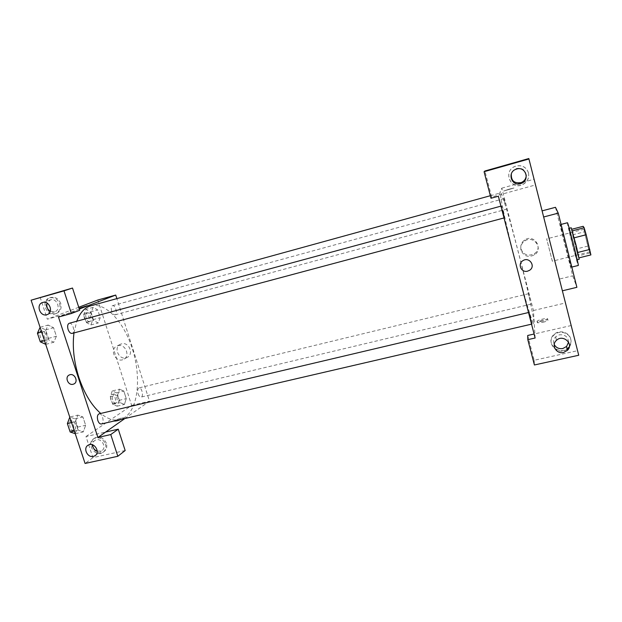 <?xml version="1.0" encoding="UTF-8"?>
<svg xmlns="http://www.w3.org/2000/svg" width="622" height="622" viewBox="0 0 622 622"><rect width="100%" height="100%" fill="white"/><g stroke="black" fill="none" stroke-linecap="round" stroke-linejoin="round"><path stroke-width="0.47" stroke-dasharray="3.11 2.33" d="M552.305 261.084L546.668 238.879L552.305 261.084M589.788 251.716L589.881 251.809C590.628 252.268 584.587 228.468 584.151 229.23C583.467 228.865 588.894 250.518 589.788 251.716M574.184 237.814L571.439 229.355L576.182 249.033L587.813 246.11L583.164 226.322M590.9 254.903L589.796 253.014L587.813 246.11M579.028 257.858L574.176 237.822M578.996 257.866L578.087 255.937L589.796 253.014M576.182 249.033L578.087 255.937M579.199 259.265C578.794 260.035 570.491 227.287 571.206 227.769M573.748 246.024L568.858 228.383C568.213 227.823 575.778 257.842 576.742 259.701L573.748 246.024M572.637 234.844L584.276 231.858M567.435 222.754C566.58 222.062 576.773 262.531 578.133 265.252L578.273 265.47M571.105 266.986L571.221 267.211C571.999 268.354 560.546 223.212 560.406 224.589C559.761 223.842 569.954 264.226 571.105 266.986M555.477 207.313L572.707 275.818L576.889 287.317M559.295 279.084L542.011 210.897L559.295 279.084L572.707 275.818M527.713 335.476L534.166 360.278L577.55 350.699L578.724 355.255M577.55 350.699L533.956 179.253L535.519 184.944L491.675 196.995L484.911 171.003M528.824 158.54L535.519 184.944M528.475 172.799C526.196 166.851 521.866 164.651 515.475 166.214C502.669 170.397 510.157 190.285 522.379 184.641C527.332 182.083 529.369 178.141 528.475 172.799M528.49 172.893C529.384 178.25 527.347 182.207 522.371 184.765C510.126 190.425 502.615 170.482 515.451 166.284C521.858 164.721 526.204 166.929 528.49 172.893M526.235 175.031C525.271 169.868 522.122 167.676 516.789 168.453L516.19 168.648C513.71 169.65 512.085 171.408 511.315 173.919M491.675 196.995L490.999 198.262M571.167 325.531L534.873 333.835L533.427 310.518L501.798 188.155L498.377 196.241M570.701 338.967C569.247 332.047 559.015 329.341 553.945 334.504C544.367 342.885 559.831 356.818 568.352 347.465C570.623 345 571.408 342.162 570.701 338.967M535.13 338.003L534.873 333.835L534.096 334.014M567.155 349.144C557.895 356.344 545.175 342.644 554.031 335.017C559.108 329.847 569.371 332.552 570.825 339.495C571.462 342.248 570.934 344.79 569.247 347.107M568.57 342.154C568.08 336.821 564.994 334.379 559.318 334.823L555.757 336.712C553.549 339.029 553.044 341.626 554.225 344.518M534.166 360.278L534.407 364.974M508.882 189.22L513.966 188.007L503.633 191.047L508.882 189.22M501.798 188.155L533.956 179.253M508.882 189.228L503.641 191.047L513.966 188.007L508.882 189.228M521.018 249.041C523.755 255.082 528.233 256.614 534.446 253.628C543.581 247.758 533.73 233.724 524.789 239.882C521.524 242.199 520.272 245.247 521.018 249.041M533.427 310.518L565.328 302.984M521.003 250.184C520.241 246.359 521.516 243.272 524.812 240.932C533.847 234.719 543.799 248.893 534.57 254.818C528.288 257.842 523.771 256.295 521.003 250.184M542.835 322.344C546.979 321.247 548.627 320.377 547.788 319.731C545.572 318.899 534.998 322.11 537.672 322.81L542.835 322.344M542.555 321.255L537.392 321.722C534.718 321.038 545.292 317.819 547.508 318.651C548.347 319.288 546.691 320.159 542.555 321.255M529.913 299.858L528.56 293.716L529.913 299.858M530.776 319.358L532.183 324.008L529.26 312.345L530.776 319.358M505.196 204.288L503.952 198.628L505.196 204.288M503.042 212.351L504.683 217.77L501.659 205.952L503.042 212.351M516.952 267.67C525.388 300.286 532.805 324.622 533.769 323.58C535.037 323.487 529.967 299.151 522.9 270.446C513.764 233.063 502.109 192.027 500.609 192.89C498.86 191.786 506.79 228.632 516.952 267.67M73.971 332.925L76.755 321.24M90.734 305.814C105.857 301.771 124.517 322.717 132.758 350.077C141.155 377.375 138.309 407.838 125.076 417.23L119.626 419.694C113.733 421.024 107.435 418.94 100.725 413.443M138.1 393.796C138.924 396.082 139.934 397.17 141.116 397.077C143.977 396.618 141.762 387.008 139.009 387.895L138.659 388.042C137.548 389.092 137.361 391.013 138.1 393.796M69.244 323.277C72.525 322.126 75.62 332.202 72.331 333.345M99.131 413.817C102.171 412.837 104.698 422.136 101.837 423.769L101.324 423.994M111.696 311.148C110.918 308.193 111.19 306.366 112.512 305.659C115.202 304.694 117.986 313.861 115.28 314.779L115.132 314.833C113.787 314.95 112.644 313.713 111.696 311.148M124.835 418.544L149.498 401.19L116.866 298.614M79.321 309.056L58.491 317.057M50.273 311.303L54.697 311.816C61.446 309.888 57.162 297.635 50.491 299.835L47.093 303.124M59.665 303.863C60.808 308.667 59.409 311.972 55.459 313.783C46.487 317.251 40.298 300.442 49.636 297.884C54.223 297.005 57.566 298.995 59.665 303.863M60.731 303.482C58.631 298.63 55.296 296.64 50.716 297.518C41.402 300.068 47.575 316.839 56.532 313.387C60.474 311.575 61.873 308.271 60.731 303.482M97.242 451.214L101.409 450.934C107.629 447.941 101.192 436.799 95.22 440.244C93.518 441.208 92.647 442.74 92.6 444.854M105.445 443.999C106.463 447.879 105.468 450.779 102.467 452.692C94.474 457.45 85.743 442.39 94.217 438.44C99.186 436.799 102.925 438.65 105.445 443.999M106.385 443.307C103.874 437.974 100.142 436.123 95.182 437.764C86.722 441.713 95.43 456.742 103.415 451.992C106.409 450.071 107.404 447.179 106.385 443.307M125.17 450.522L92.919 457.644L85.976 436.558L105.608 432.065M92.919 457.644L85.082 463.46M40.111 297.23L47.342 319.187L79.717 310.285M45.686 344.308L48.462 338.391L45.655 329.885L40.158 327.226L48.143 325.049L45.476 331.005L48.337 339.674L53.811 342.248L56.392 336.261L53.585 327.732L48.143 325.042L45.476 331.013L48.337 339.674L53.811 342.255L56.384 336.253M93.183 307.361L91.1 312.625L93.627 320.486L98.214 322.981L100.228 317.679L97.74 309.943L93.183 307.346L91.092 312.617L93.627 320.486L98.214 322.966L100.228 317.687L97.74 309.943L93.183 307.361L85.828 309.375L83.69 314.639L86.233 322.476L90.859 324.941L92.927 319.661L90.439 311.933L85.828 309.375M112.201 390.974L110.273 396.75L112.753 404.409L117.115 406.174L118.973 400.381L116.539 392.84L112.201 390.974L119.533 389.193L117.659 394.978L120.132 402.652L124.439 404.432L126.25 398.632L123.825 391.075L119.533 389.185L117.659 394.978L120.132 402.652L124.439 404.448M75.231 433.666L77.734 427.112L74.998 418.831L69.843 417.012L77.812 415.115L75.41 421.708L78.193 430.152L83.325 431.87L85.634 425.261L82.913 416.958L77.812 415.107L75.41 421.716L78.193 430.152L83.325 431.886M78.737 307.268L47.342 319.187M85.976 436.558L131.646 405.412L97.817 300.022M121.547 343.857L120.746 344.122C112.706 347.107 119.269 361.226 126.935 357.479C134.305 354.672 129.112 341.501 121.547 343.857M131.646 405.412L149.498 401.19M117.9 345.715C125.527 343.352 130.775 356.631 123.343 359.462C115.622 363.24 108.998 348.996 117.091 345.988L117.9 345.715M116.858 421.094C121.259 419.842 123.42 418.808 123.335 418C122.013 417.362 112.784 420.837 114.51 421.327L116.858 421.094L114.51 421.327C112.784 420.837 122.013 417.362 123.335 418C123.42 418.808 121.259 419.842 116.858 421.094M79.08 308.302L87.197 305.713M116.073 402.97L115.684 403.134C112.792 404.067 110.615 394.511 113.608 394.037C116.252 393.158 118.584 401.602 116.073 402.97M110.273 396.75L117.659 394.978M112.753 404.409L120.132 402.652M117.115 406.174L124.439 404.432L126.25 398.64L123.825 391.075L119.533 389.193M118.973 400.381L126.25 398.64M116.539 392.84L123.825 391.075M114.448 403.351L114.059 403.522C111.159 404.456 108.982 394.908 111.983 394.426C114.635 393.547 116.967 401.991 114.448 403.351M89.801 321.66L89.638 321.714C86.722 322.756 83.978 313.216 87.026 312.633C89.856 311.622 92.647 320.703 89.801 321.66M83.69 314.639L91.092 312.617M86.233 322.476L93.627 320.486M90.859 324.941L98.214 322.966M92.927 319.661L100.228 317.687M90.439 311.933L97.74 309.943M88.176 322.095L88.013 322.157C85.082 323.191 82.337 313.667 85.401 313.076C88.238 312.065 91.022 321.146 88.176 322.095M74.197 430.183L73.66 430.416C70.138 431.505 67.876 420.915 71.507 420.332C74.702 419.314 77.214 428.519 74.197 430.183M71.577 422.61L75.41 421.708M74.36 431.038L78.193 430.152M75.363 433.705L83.325 431.87L85.642 425.269L82.913 416.958L77.812 415.115M77.734 427.112L85.642 425.269M74.998 418.831L82.913 416.958M67.837 424.966C67.814 422.602 68.451 421.203 69.742 420.752C72.945 419.733 75.456 428.931 72.432 430.595L71.895 430.828L69.33 429.468M44.628 340.755L44.411 340.833C40.842 342.061 37.818 331.534 41.534 330.795C44.986 329.606 48.073 339.573 44.628 340.755M41.635 332.047L45.476 331.005M44.496 340.7L48.337 339.674M45.826 344.37L53.811 342.248M48.462 338.391L56.392 336.261L53.585 327.732L48.143 325.049M45.655 329.885L53.585 327.732M38.02 334.978C38.012 332.925 38.595 331.697 39.769 331.277C43.229 330.08 46.316 340.04 42.864 341.229L39.551 339.596M584.151 229.23L546.668 238.879M589.881 251.809L552.328 261.193M571.221 267.211L571.797 267.063M560.406 224.589L561.083 224.418M516.066 169.223L516.19 168.648M553.945 334.504L554.031 335.017M568.352 347.465L568.477 348.009M556.371 340.428L555.757 336.712M524.789 239.882L524.812 240.932M534.446 253.628L534.57 254.818M547.788 319.731L547.508 318.651M537.672 322.81L537.392 321.722M119.626 419.694L533.769 323.58M490.338 195.72L500.609 192.89M528.56 293.716L139.009 387.895M531.18 304.111L141.116 397.077M504.007 217.949L504.683 217.77M500.943 206.146L501.659 205.952M531.538 324.155L532.183 324.008M528.521 312.524L529.26 312.345M115.132 314.833L506.65 209.163M112.512 305.659L503.952 198.628M47.319 314.545L54.697 311.816M42.584 302.533L50.328 299.89M50.716 297.518L49.636 297.884M56.532 313.387L55.459 313.783M95.757 455.117L101.409 450.934M88.363 445.08L95.22 440.244M95.182 437.764L94.217 438.44M103.415 451.992L102.467 452.692M120.746 344.122L117.091 345.988M126.935 357.479L123.343 359.462M114.059 403.522L115.684 403.134M111.983 394.426L113.608 394.037M88.013 322.157L89.638 321.714M85.401 313.076L87.026 312.633M71.895 430.828L73.66 430.416M69.742 420.752L71.507 420.332M42.638 341.299L44.411 340.833M39.769 331.277L41.534 330.795"/><path stroke-width="0.93" d="M571.781 229.261L583.164 226.322L584.167 227.776L586.181 234.751L590.9 254.903L579.028 257.858M577.846 252.439L589.827 249.438M574.184 237.814L586.181 234.751M569.223 228.29L571.206 227.769L576.143 245.418L579.199 259.265L577.208 259.755M572.263 230.848L584.167 227.776M571.797 267.063L578.273 265.47C579.276 266.566 567.793 221.315 567.435 222.754L561.083 224.418M562.381 290.808L576.889 287.317L558.245 213.136L555.477 207.313L542.112 210.866M527.814 339.666L535.13 338.003L498.377 196.241L490.999 198.262L484.087 171.711L484.911 171.003L528.824 158.54L578.724 355.255L534.407 364.974L527.814 339.666L527.713 335.476L534.096 334.014M511.315 173.919C511.02 180.893 514.371 183.754 521.384 182.51C524.587 180.979 526.204 178.483 526.235 175.031M516.68 169.029L516.066 169.223C506.339 172.465 512.03 187.595 521.36 183.35C530.224 180.116 525.66 166.09 516.68 169.029M484.087 171.711L528.957 158.983M569.247 347.107L567.155 349.144M554.225 344.518C556.076 347.776 558.937 349.113 562.817 348.53L566.588 346.462L568.57 342.154M563.571 352.456L567.412 350.357C574.254 343.966 562.879 333.75 556.371 340.428C550.921 345.117 556.465 354.369 563.571 352.456M543.667 216.985L558.245 213.136M527.619 271.153C521.322 273.027 517.224 263.922 522.908 260.672C529.174 256.357 536.078 266.27 529.602 270.275L527.619 271.153L529.602 270.275C536.078 266.27 529.174 256.357 522.908 260.672C517.224 263.922 521.322 273.027 527.619 271.153M100.725 413.443C91.652 405.583 84.374 393.609 78.893 377.515C73.894 361.693 72.253 346.827 73.971 332.925M76.755 321.24C80.028 312.672 84.685 307.532 90.734 305.814L490.338 195.72M72.331 333.345L72.129 333.423C70.504 333.579 69.159 332.257 68.086 329.442C67.23 326.161 67.611 324.109 69.244 323.277L500.943 206.146M531.538 324.155L101.324 423.994C99.917 424.134 98.75 422.968 97.833 420.503C96.946 416.95 97.382 414.718 99.131 413.817L528.521 312.524M97.926 437.468L58.491 317.057L71.374 313.519L63.996 290.863L31.1 300.193L85.082 463.46L117.83 456.284L110.763 434.553L97.926 437.468L124.835 418.544M116.866 298.614L115.731 295.061L79.321 309.056M73.101 384.256C67.992 385.796 64.424 376.761 69.423 374.934C74.523 372.531 78.994 382.032 73.715 384.054L73.101 384.256L73.715 384.054C78.994 382.032 74.523 372.531 69.423 374.934C64.424 376.761 68 385.796 73.101 384.256M46.782 314.724C39.995 316.932 35.672 304.415 42.584 302.533C49.356 300.037 53.982 312.656 47.039 314.646L46.782 314.724M93.401 456.4C87.282 458.08 82.64 447.684 88.363 445.08C94.404 441.597 100.958 452.909 94.653 455.934L93.401 456.4M47.093 303.124C46.23 306.537 47.295 309.266 50.273 311.303M92.6 444.854C92.834 447.926 94.381 450.048 97.242 451.214M105.608 432.065L118.25 429.172L125.17 450.522L117.83 456.284M118.25 429.172L110.763 434.553M71.374 313.519L79.717 310.285L72.51 288.04L31.1 300.193M72.51 288.04L63.996 290.863M115.731 295.061L97.817 300.022L78.737 307.268M87.197 305.713L79.08 308.302M69.781 417.175L67.378 423.598L70.169 432.01L75.231 433.666M67.378 423.598L71.577 422.61M70.169 432.01L74.36 431.038M69.33 429.468L67.837 424.966M40.088 327.374L37.429 333.182L40.29 341.828L45.686 344.308M37.429 333.182L41.635 332.047M40.29 341.828L44.496 340.7M39.551 339.596L38.02 334.978M521.36 183.35L521.384 182.51M567.412 350.357L566.588 346.462M72.129 333.423L504.007 217.949M94.653 455.934L95.757 455.117"/></g></svg>
